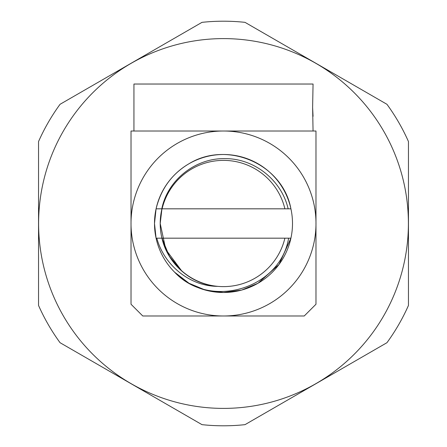 <?xml version="1.0" encoding="UTF-8"?>
<svg xmlns="http://www.w3.org/2000/svg" width="447" height="447" viewBox="0 0 447 447"><rect width="100%" height="100%" fill="white"/><g stroke="black" fill="none" stroke-linecap="round" stroke-linejoin="round"><path stroke-width="0.67" d="M131.01 223.5A92.49 92.49 0 0 0 223.5 315.99L304.234 315.99L315.979 304.245L315.979 224.964A92.49 92.49 0 0 0 315.979 222.036L315.979 131.01L131.021 131.01L131.021 304.245L142.766 315.99L223.5 315.99A92.49 92.49 0 0 0 315.979 224.964L315.979 222.036A92.49 92.49 0 0 0 223.5 131.01A92.49 92.49 0 0 0 131.01 223.5M287.13 208.822L290.919 208.822C282.638 163.703 227.048 140.274 188.997 163.742C171.972 173.81 160.998 188.835 156.081 208.822L154.5 223.5L156.081 238.178L161.937 238.178L169.34 256.248L181.856 271.161M292.5 223.5A69 69 0 0 0 223.5 154.5A69 69 0 0 0 154.5 223.5A69 69 0 0 0 223.5 292.5A69 69 0 0 0 292.5 223.5M133.944 84.03L313.056 84.03L312.621 107.52L313.056 131.01L133.944 131.01L133.944 84.03M408.396 223.5A184.896 184.896 0 0 0 223.5 38.604A184.896 184.896 0 0 0 38.604 223.5A184.896 184.896 0 0 0 223.5 408.396A184.896 184.896 0 0 0 408.396 223.5M408.457 223.5L408.457 141.554A202.295 202.295 0 0 0 386.946 104.296L245.012 22.35A202.295 202.295 0 0 0 201.988 22.35L60.054 104.296A202.295 202.295 0 0 0 38.543 141.554L38.543 305.446A202.295 202.295 0 0 0 60.054 342.704L201.988 424.65A202.295 202.295 0 0 0 245.012 424.65L386.946 342.704A202.295 202.295 0 0 0 408.457 305.446L408.457 223.5M161.792 208.822C167.608 179.901 195.512 158.026 224.802 158.64C254.209 158.238 281.677 180.297 288.142 208.822L284.895 208.822A63.128 63.128 0 0 0 162.105 208.822L161.792 208.822M290.919 208.822L161.937 208.822L160.21 223.5L165.781 249.476L181.957 271.251L169.508 256.522L162.049 238.653M156.796 238.178C164.066 265.004 189.494 286.242 217.739 286.365C191.204 284.65 167.754 263.953 161.937 238.178L162.105 238.178A63.128 63.128 0 0 0 284.895 238.178L290.919 238.178L279.029 264.462L258.003 283.258L241.665 290.069L223.5 292.5L205.335 290.069L188.997 283.258L174.598 272.178C209.665 309.916 280.353 289.041 288.606 238.178M156.081 208.822L161.937 208.822C159.629 218.622 159.629 228.411 161.937 238.178L284.895 238.178M191.422 278.062L191.852 278.313L191.422 278.062M313.056 116.326L312.621 107.52M285.063 238.178L290.919 238.178"/></g></svg>
